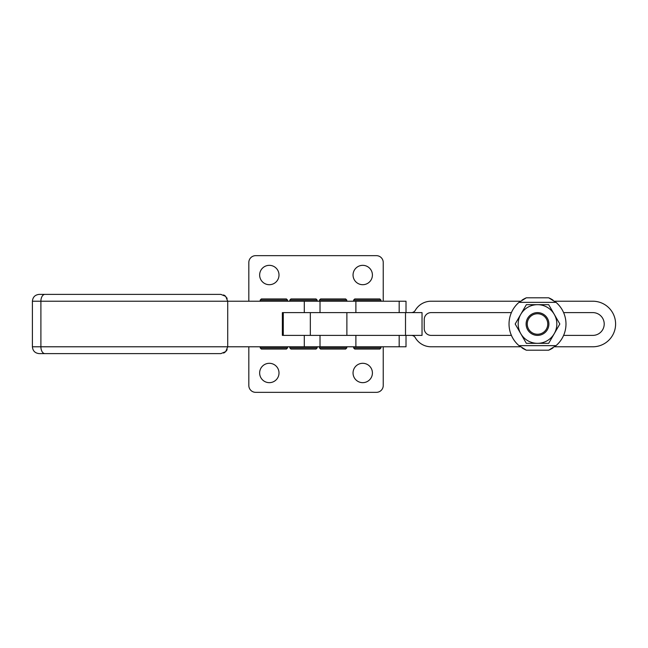 <?xml version="1.0" encoding="UTF-8"?>
<svg xmlns="http://www.w3.org/2000/svg" width="648" height="648" viewBox="0 0 648 648"><rect width="100%" height="100%" fill="white"/><g stroke="black" fill="none" stroke-linecap="round" stroke-linejoin="round"><path stroke-width="0.97" d="M44.923 294.386A6.836 4.026 90 0 0 40.897 301.223L32.4 301.223C32.805 297.067 35.081 294.791 39.236 294.386L220.887 294.386L225.715 296.387L227.715 301.223L406.013 301.223L406.013 312.611M355.89 346.777L406.013 346.777L406.013 335.389M261.355 298.939L260.213 300.081L287.55 300.081L286.408 298.939L261.355 298.939M287.55 346.777L287.55 347.919L286.408 349.061L261.355 349.061L260.213 347.919L260.213 346.777M287.55 347.919L260.213 347.919M287.55 300.081L287.55 301.215M260.213 301.223L260.213 300.081M354.756 298.939L353.614 300.081L380.951 300.081L379.817 298.939L354.756 298.939M380.951 346.777L380.951 347.919L379.817 349.061L354.756 349.061L353.614 347.919L353.614 346.777M380.951 347.919L353.614 347.919M380.951 300.081L380.951 301.215M353.614 301.223L353.614 300.081M372.414 372.981A9.68 9.68 0 0 1 362.726 382.66A9.68 9.68 0 0 1 353.047 372.981A9.68 9.68 0 0 1 362.726 363.301A9.68 9.68 0 0 1 372.414 372.981M279.005 372.981A9.68 9.68 0 0 1 269.325 382.66A9.68 9.68 0 0 1 259.646 372.981A9.68 9.68 0 0 1 269.325 363.301A9.68 9.68 0 0 1 279.005 372.981M279.005 275.019A9.68 9.68 0 0 1 269.325 284.699A9.68 9.68 0 0 1 259.646 275.019A9.68 9.68 0 0 1 269.325 265.34A9.68 9.68 0 0 1 279.005 275.019M372.414 275.019A9.68 9.68 0 0 1 362.726 284.699A9.68 9.68 0 0 1 353.047 275.019A9.68 9.68 0 0 1 362.726 265.34A9.68 9.68 0 0 1 372.414 275.019M383.235 346.777L383.235 385.511A6.836 6.836 0 0 1 376.399 392.34L255.66 392.34A6.836 6.836 0 0 1 248.824 385.511L248.824 346.777M248.824 301.223L248.824 262.489A6.836 6.836 0 0 1 255.66 255.66L376.399 255.66A6.836 6.836 0 0 1 383.235 262.489L383.235 301.223M224.799 352.382L226.541 350.617M226.784 350.228L227.148 349.515M223.584 353.063L224.629 352.504M219.21 353.614L44.923 353.614L220.887 353.614L225.715 351.613L227.715 346.785L355.89 346.785L355.89 335.389M225.715 296.387L224.799 295.618M224.637 295.504L223.584 294.937M227.14 298.477L226.784 297.772M353.055 335.389L282.366 335.389L282.366 312.611L353.055 312.611M320.582 298.939L319.44 300.081L346.777 300.081L345.643 298.939L320.582 298.939M346.777 346.785L346.777 347.919L345.643 349.061L320.582 349.061L319.44 347.919L319.44 346.785M346.777 347.919L319.44 347.919M346.777 300.081L346.777 301.223M319.44 301.223L319.44 300.081M290.968 298.939L289.826 300.081L317.164 300.081L316.03 298.939L290.968 298.939M317.164 346.785L317.164 347.919L316.03 349.061L290.968 349.061L289.826 347.919L289.826 346.785M317.164 347.919L289.826 347.919M317.164 300.081L317.164 301.223M289.826 301.223L289.826 300.081M227.715 301.223L227.715 346.785L32.4 346.785C32.805 350.933 35.081 353.209 39.236 353.614L44.923 353.614A6.836 4.026 -90 0 1 40.897 346.785L40.897 301.223L227.715 301.223M282.366 335.389L283.281 335.389L283.281 312.611L282.366 312.611M554.591 301.223L592.815 301.223A22.777 22.777 0 0 1 615.6 324A22.777 22.777 0 0 1 592.815 346.777L554.591 346.777M563.606 312.611L592.815 312.611A11.389 11.389 0 0 1 604.211 324A11.389 11.389 0 0 1 592.815 335.389L563.606 335.389M511.41 335.389L431.074 335.389A6.836 6.836 0 0 1 424.238 328.552L424.238 319.448A6.836 6.836 0 0 1 431.074 312.611L511.41 312.611M405.51 335.389L422.034 335.389L422.034 312.611L405.51 312.611L405.51 335.389L319.958 335.389M520.425 346.777L431.074 346.777A18.225 18.225 0 0 1 415.287 337.665A4.552 4.552 0 0 0 411.342 335.389M411.342 312.611A4.552 4.552 0 0 0 415.287 310.335A18.225 18.225 0 0 1 431.074 301.223L520.425 301.223M319.958 312.611L405.51 312.611M552.963 347.919L552.963 347.919A28.48 28.48 0 0 1 548.67 350.195L556.016 345.643A28.48 28.48 0 0 0 556.016 302.357L548.67 297.805A28.48 28.48 0 0 1 552.963 300.081L552.963 300.081M522.061 347.919L522.061 347.919A28.48 28.48 0 0 0 526.346 350.195L548.67 350.195M522.061 300.081L522.061 300.081A28.48 28.48 0 0 1 526.346 297.805L518.999 302.357A28.48 28.48 0 0 0 518.999 345.643L526.346 350.195M518.181 324A19.327 19.327 0 0 0 537.508 343.327A19.327 19.327 0 0 0 556.835 324A19.327 19.327 0 0 0 537.508 304.673A19.327 19.327 0 0 0 518.181 324M526.346 343.335L515.184 324L526.346 304.665L548.67 304.665L559.832 324L548.67 343.335L526.346 343.335M526.346 297.805L548.67 297.805M530.939 314.693A11.389 11.389 0 0 0 528.201 330.569A11.389 11.389 0 0 0 544.077 333.307A11.389 11.389 0 0 0 546.815 317.431A11.389 11.389 0 0 0 530.939 314.693M543.421 332.375A10.255 10.255 0 0 1 529.133 329.913A10.255 10.255 0 0 1 531.595 315.625A10.255 10.255 0 0 1 545.883 318.087A10.255 10.255 0 0 1 543.421 332.375M399.176 301.223L399.176 312.611M399.176 335.389L399.176 346.777M320.015 335.389L320.015 346.785M320.015 301.223L320.015 312.611M304.293 335.389L304.293 346.785M304.293 301.223L304.293 312.611M346.883 312.611L346.883 335.389M518.999 302.357L556.016 302.357M518.999 345.643L556.016 345.643M355.89 301.223L355.89 312.611M32.4 301.223L32.4 346.785M310.335 312.611L310.335 335.389"/></g></svg>
